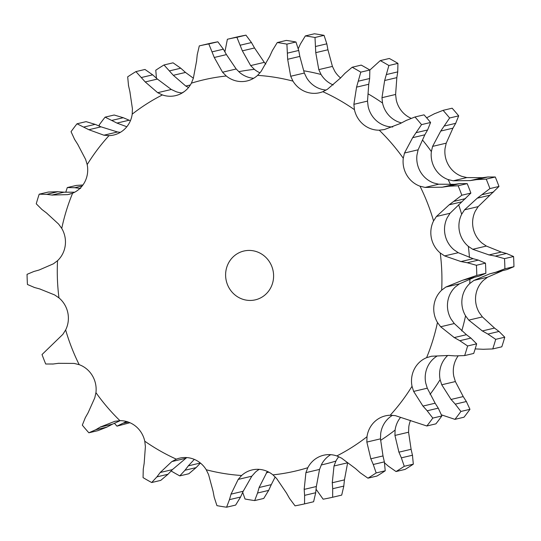 <?xml version="1.0" encoding="UTF-8"?>
<svg xmlns="http://www.w3.org/2000/svg" width="541" height="541" viewBox="0 0 541 541"><rect width="100%" height="100%" fill="white"/><g stroke="black" fill="none" stroke-linecap="round" stroke-linejoin="round"><path stroke-width="0.81" d="M74.638 139.477L71.047 131.686A234.97 224.339 76.7 0 1 77.005 123.788L86.06 121.644L95.169 124.356L101.032 126.844L117.539 131.984L120.373 132.349M78.093 144.92L74.333 138.976M87.182 164.592A200.927 191.839 76.7 0 1 109.011 135.635A25.677 24.514 76.7 0 0 113.772 135.013A25.677 24.514 76.7 0 0 124.41 129.326A25.677 24.514 76.7 0 0 132.207 114.151A200.927 191.839 76.7 0 1 162.381 94.932A25.677 24.514 76.7 0 0 175.609 95.629A25.677 24.514 76.7 0 0 179.03 94.54A25.677 24.514 76.7 0 0 191.392 83.158A200.927 191.839 76.7 0 1 226.266 75.997A25.677 24.514 76.7 0 0 242.158 81.569A25.677 24.514 76.7 0 0 247.075 80.947A25.677 24.514 76.7 0 0 257.597 75.361A200.927 191.839 76.7 0 1 292.972 81.116A25.677 24.514 76.7 0 0 306.186 91.977A25.677 24.514 76.7 0 0 319.562 92.734A25.677 24.514 76.7 0 0 322.842 91.7A200.927 191.839 76.7 0 1 354.443 109.674A25.677 24.514 76.7 0 0 363.39 124.518A25.677 24.514 76.7 0 0 379.248 130.192A200.927 191.839 76.7 0 1 403.268 158.229A25.677 24.514 76.7 0 0 406.866 175.257A25.677 24.514 76.7 0 0 420.019 186.205A200.927 191.839 76.7 0 1 433.564 220.917A25.677 24.514 76.7 0 0 431.38 238.087A25.677 24.514 76.7 0 0 440.239 252.985A200.927 191.839 76.7 0 1 441.666 290.179A25.677 24.514 76.7 0 0 433.963 305.415A25.677 24.514 76.7 0 0 437.459 322.47A200.927 191.839 76.7 0 1 426.606 357.669A25.677 24.514 76.7 0 0 414.311 369.131A25.677 24.514 76.7 0 0 412.026 386.281A200.927 191.839 76.7 0 1 390.196 415.238A25.677 24.514 76.7 0 0 385.429 415.853A25.677 24.514 76.7 0 0 374.791 421.54A25.677 24.514 76.7 0 0 367.001 436.722A200.927 191.839 76.7 0 1 336.827 455.941A25.677 24.514 76.7 0 0 323.599 455.238A25.677 24.514 76.7 0 0 320.177 456.333A25.677 24.514 76.7 0 0 307.815 467.708A200.927 191.839 76.7 0 1 272.935 474.876A25.677 24.514 76.7 0 0 257.043 469.304A25.677 24.514 76.7 0 0 252.126 469.926A25.677 24.514 76.7 0 0 241.604 475.505A200.927 191.839 76.7 0 1 206.236 469.757A25.677 24.514 76.7 0 0 193.015 458.89A25.677 24.514 76.7 0 0 179.639 458.139A25.677 24.514 76.7 0 0 176.366 459.174A200.927 191.839 76.7 0 1 160.177 450.944A200.927 191.839 76.7 0 1 144.765 441.199A25.677 24.514 76.7 0 0 135.818 426.355A25.677 24.514 76.7 0 0 119.953 420.675A200.927 191.839 76.7 0 1 95.94 392.644A25.677 24.514 76.7 0 0 92.335 375.61A25.677 24.514 76.7 0 0 79.182 364.661A200.927 191.839 76.7 0 1 65.644 329.956A25.677 24.514 76.7 0 0 67.828 312.786A25.677 24.514 76.7 0 0 58.969 297.888A200.927 191.839 76.7 0 1 57.542 260.688A25.677 24.514 76.7 0 0 65.245 245.458A25.677 24.514 76.7 0 0 61.748 228.403A200.927 191.839 76.7 0 1 72.602 193.205A25.677 24.514 76.7 0 0 84.896 181.742A25.677 24.514 76.7 0 0 87.182 164.592L85.627 159.439L77.769 144.427M109.011 135.635L103.906 135.203L88.859 129.718L77.005 123.788M259.227 469.358A25.677 24.514 -103.3 0 0 255.305 472.273L251.822 476.188L243.207 491.269L231.034 494.143L238.189 479.407L251.822 476.188M330.693 454.677A25.677 24.514 -103.3 0 0 321.51 464.476L319.542 469.412L316.35 486.515L304.177 489.389L305.908 472.638L319.542 469.412M392.529 415.285A25.677 24.514 -103.3 0 0 388.492 418.308A25.677 24.514 -103.3 0 0 380.695 433.49L380.479 438.852L383.008 455.928L370.835 458.802L366.845 442.071L380.479 438.852M437.189 355.998A25.677 24.514 -103.3 0 0 428.012 365.892A25.677 24.514 -103.3 0 0 425.726 383.048L427.275 388.195L435.133 403.207L422.961 406.081L413.642 391.413L427.275 388.195M473.848 277.594L459.465 283.836L455.366 286.946A25.677 24.514 -103.3 0 0 447.664 302.176A25.677 24.514 -103.3 0 0 451.16 319.231L454.291 323.545L466.443 334.703L454.271 337.577L440.658 326.764L454.291 323.545M467.187 183.622L458.132 185.759L448.604 186.253L459.715 183.629L467.187 183.622A234.97 224.339 76.7 0 1 470.88 193.09L450.058 213.262L447.258 217.678A25.677 24.514 -103.3 0 0 445.081 234.848A25.677 24.514 -103.3 0 0 453.94 249.753L458.268 252.701L473.159 258.686L460.979 261.56L444.634 255.92L458.268 252.701M406.115 120.494L414.981 116.978L424.036 114.841A234.97 224.339 76.7 0 1 430.589 122.489L427.586 129.968L424.827 134.81L418.125 149.803L416.969 154.99A25.677 24.514 -103.3 0 0 420.567 172.024A25.677 24.514 -103.3 0 0 433.72 182.973L438.724 184.21L454.467 184.319L442.295 187.193L425.091 187.429L438.724 184.21M344.894 73.38L352.164 67.246L361.219 65.109A234.97 224.339 76.7 0 1 369.841 70.012L369.645 78.519L368.739 84.268L367.515 101.099L368.144 106.442A25.677 24.514 -103.3 0 0 377.091 121.285A25.677 24.514 -103.3 0 0 392.732 126.959M272.346 50.604L277.256 42.556L286.311 40.419A234.97 224.339 76.7 0 1 295.961 41.988L298.72 50.462L299.842 56.413L304.326 73.042L306.673 77.877A25.677 24.514 -103.3 0 0 319.887 88.744A25.677 24.514 -103.3 0 0 326.176 90.063M197.201 54.905L199.291 45.89L208.346 43.753A234.97 224.339 76.7 0 1 217.861 41.799L223.365 49.19L226.442 54.607L236.187 68.998L239.967 72.758A25.677 24.514 -103.3 0 0 253.682 78.276M162.381 94.932L157.681 92.694L145.225 81.941L135.913 71.601L144.968 69.464L152.677 74.847L157.397 79.067L171.314 89.475L176.082 91.693A25.677 24.514 -103.3 0 0 182.209 92.957M103.906 135.203L117.539 131.984M88.859 129.718L101.032 126.844M84.065 126.973L95.169 124.356M72.602 193.205L67.699 194.625L51.977 195.051L64.149 192.177L74.692 192.217M144.765 441.199L145.394 446.535L144.163 463.367L143.257 469.115L143.067 477.622A234.97 224.339 76.7 0 0 147.348 480.124A234.97 224.339 76.7 0 0 151.683 482.525L156.904 476.878L168.008 474.254L160.745 480.388L151.683 482.525M119.953 420.675L114.888 421.297L100.274 427.065L112.447 424.185L120.17 420.675M88.866 432.793L97.921 430.656L106.793 427.147L95.689 429.764L88.866 432.793A234.97 224.339 76.7 0 1 82.313 425.145L85.316 417.666L88.075 412.824L94.776 397.831L95.94 392.644M106.219 427.444L113.008 423.894M79.182 364.661L74.178 363.424L58.435 363.315M65.644 329.956L62.844 334.372L42.022 354.544A234.97 224.339 76.7 0 0 45.721 364.012L53.194 364.005M58.969 297.888L54.634 294.933L39.75 288.948M57.542 260.688L53.437 263.798L39.02 270.054L33.927 271.46L27.05 274.334A234.97 224.339 76.7 0 0 27.442 284.485L34.543 287.521M61.748 228.403L58.611 224.089L46.465 212.931M39.195 194.192L48.257 192.055L57.786 191.724L46.675 194.347L39.195 194.192A234.97 224.339 76.7 0 0 36.24 203.795L41.988 209.543M57.136 191.683L64.778 192.224M132.207 114.151L132.423 108.782L129.894 91.706M157.681 92.694L171.314 89.475M191.392 83.158L193.36 78.222L196.552 61.126M226.266 75.997L222.554 72.224L236.187 68.998M257.597 75.361L261.08 71.446L269.702 56.365M292.972 81.116L290.693 76.261L304.326 73.042M322.842 91.7L327.427 89.272L340.512 78.012M354.443 109.674L353.882 104.325L367.515 101.099M379.248 130.192L384.387 129.556L400.455 123.449M403.268 158.229L404.492 153.022L418.125 149.803M420.019 186.205L425.091 187.429M460.229 183.568L453.933 184.386M433.564 220.917L436.425 216.488L450.058 213.262M440.239 252.985L444.634 255.92M485.466 263.149A234.97 224.339 76.7 0 1 485.852 273.3L478.981 276.174L462.636 280.245L476.797 275.437A234.97 224.339 76.7 0 0 476.411 265.286L467.255 262.737L478.359 260.113L485.466 263.149L476.411 265.286M478.873 260.262L472.631 258.544M441.666 290.179L445.831 287.055L459.465 283.836M437.459 322.47L440.658 326.764M476.668 343.839L467.613 345.976L459.809 340.715L470.913 338.091L476.668 343.839A234.97 224.339 76.7 0 1 473.706 353.442L464.651 355.579L455.123 355.91L448.753 355.457L431.569 356.228L426.606 357.669M471.353 338.429L465.99 334.365M412.026 386.281L413.642 391.413M441.855 415.955L432.8 418.092L427.16 410.781L438.271 408.157L441.855 415.955A234.97 224.339 76.7 0 1 435.897 423.853L426.842 425.99L395.37 415.65L390.196 415.238M438.575 408.658L434.815 402.714M367.001 436.722L366.845 442.071M385.226 470.792L376.171 472.929L373.256 464.489L384.367 461.865L385.226 470.792A234.97 224.339 76.7 0 1 376.996 476.033L367.941 478.176L360.232 472.787L355.505 468.567L341.587 458.166L336.827 455.941M384.489 462.46L382.866 455.339M307.815 467.708L305.908 472.638M315.626 493.351L316.411 485.892M304.556 503.887L313.611 501.744L315.701 492.729L304.597 495.353L304.556 503.887A234.97 224.339 76.7 0 1 295.041 505.842L289.536 498.444L286.466 493.027L276.715 478.636L272.935 474.876M241.604 475.505L238.189 479.407M240.285 497.612L243.464 490.694M226.591 507.215L235.646 505.078L240.562 497.03L229.452 499.654L226.591 507.215A234.97 224.339 76.7 0 1 216.941 505.646L214.182 497.172L213.066 491.221L208.576 474.592L206.236 469.757M176.366 459.174L171.849 461.581L160.217 472.496L172.39 469.622L186.733 457.571M167.561 474.721L172.822 469.162M52.518 195.118L46.154 194.273M46.918 213.269L41.556 209.205M128.542 85.769L127.676 76.842A234.97 224.339 76.7 0 1 135.913 71.601M130.043 92.301L128.413 85.174M40.277 289.09L34.029 287.372M222.554 72.224L214.27 57.481L208.806 43.936A234.97 224.339 76.7 0 0 199.291 45.89M196.498 61.742L197.276 54.283M58.969 363.248L52.673 364.073M290.693 76.261L287.663 59.287L286.906 44.125A234.97 224.339 76.7 0 0 277.256 42.556M269.445 56.94L272.617 50.022M100.741 426.788L95.236 430.034M353.882 104.325L356.566 87.142L360.786 72.149A234.97 224.339 76.7 0 0 352.164 67.246M340.086 78.472L345.341 72.913M404.492 153.022L412.655 137.684L421.534 124.626A234.97 224.339 76.7 0 0 414.981 116.978M399.9 123.74L406.69 120.197M160.555 472.056L156.579 477.311M436.425 216.488L449.172 204.823L461.825 195.227A234.97 224.339 76.7 0 0 458.132 185.759M441.672 187.287L449.246 186.158M231.196 493.588L229.303 500.202M445.831 287.055L462.636 280.245M460.364 261.438L467.891 262.852M304.143 488.787L304.644 495.948M467.613 345.976A234.97 224.339 76.7 0 1 464.651 355.579M453.723 337.266L460.371 341.026M376.171 472.929A234.97 224.339 76.7 0 1 367.941 478.176M370.599 458.234L373.506 465.05M432.8 418.092A234.97 224.339 76.7 0 1 426.842 425.99M422.548 405.608L427.593 411.248M238.446 297.334A25.069 23.939 76.7 0 1 225.78 271.913A25.069 23.939 76.7 0 1 243.842 251.038A25.069 23.939 76.7 0 1 272.901 269.932A25.069 23.939 76.7 0 1 255.366 299.836A25.069 23.939 76.7 0 1 238.446 297.334M145.225 81.941L157.397 79.067M141.566 77.471L152.677 74.847M214.27 57.481L226.442 54.607M212.261 51.814L223.365 49.19M217.861 41.799L208.806 43.936M287.663 59.287L299.842 56.413M287.616 53.086L298.72 50.462M295.961 41.988L286.906 44.125M356.566 87.142L368.739 84.268M358.541 81.143L369.645 78.519M369.841 70.012L360.786 72.149M430.589 122.489L421.534 124.626M412.655 137.684L424.827 134.81M416.482 132.592L427.586 129.968M470.88 193.09L461.825 195.227M449.172 204.823L461.345 201.949M454.454 201.238L465.558 198.615M485.852 273.3L476.797 275.437M467.87 278.798L478.981 276.174M238.743 71.696A200.927 191.839 76.7 0 1 254.365 69.356A25.677 24.514 -103.3 0 0 260.005 72.839M303.778 70.797A200.927 191.839 76.7 0 1 321.063 74.482A25.677 24.514 -103.3 0 0 333.209 84.93M368.157 93.884A200.927 191.839 76.7 0 1 382.534 103.04A25.677 24.514 -103.3 0 0 391.488 117.884A25.677 24.514 -103.3 0 0 401.49 122.908M422.568 140.099A200.927 191.839 76.7 0 1 431.366 151.588A25.677 24.514 -103.3 0 0 434.964 168.623A25.677 24.514 -103.3 0 0 448.117 179.571L453.189 180.795L470.386 180.559L482.565 177.685L466.822 177.576L461.818 176.339A25.677 24.514 76.7 0 1 448.665 165.39A25.677 24.514 76.7 0 1 445.06 148.356L446.224 143.169L432.59 146.388L440.753 131.05L449.625 117.992A234.97 224.339 76.7 0 0 443.079 110.344L434.207 113.853M458.633 204.741A200.927 191.839 76.7 0 1 461.656 214.283A25.677 24.514 -103.3 0 0 459.471 231.447A25.677 24.514 -103.3 0 0 468.33 246.351L472.733 249.286L489.078 254.926L501.25 252.052L486.366 246.067L482.031 243.112A25.677 24.514 76.7 0 1 473.172 228.214A25.677 24.514 76.7 0 1 475.356 211.044L478.156 206.628L464.523 209.847L477.263 198.189L489.923 188.593A234.97 224.339 76.7 0 0 486.224 179.125L476.702 179.619L487.806 176.995L495.279 176.988A234.97 224.339 76.7 0 1 498.978 186.456L478.156 206.628M469.933 279.312A200.927 191.839 76.7 0 1 469.757 283.545A25.677 24.514 -103.3 0 0 462.061 298.781A25.677 24.514 -103.3 0 0 465.558 315.836L468.756 320.13L482.362 330.943L494.535 328.069L482.389 316.911L479.252 312.597A25.677 24.514 76.7 0 1 475.755 295.542A25.677 24.514 76.7 0 1 483.458 280.312L487.563 277.202L473.93 280.421L489.801 273.82L495.969 272.164L504.895 268.803A234.97 224.339 76.7 0 0 504.503 258.652L495.353 256.103L506.457 253.479L513.558 256.515A234.97 224.339 76.7 0 1 513.95 266.666L507.073 269.54L490.728 273.604M447.691 355.511A25.677 24.514 -103.3 0 0 442.41 362.49A25.677 24.514 -103.3 0 0 440.117 379.647L441.74 384.779L451.052 399.447L463.231 396.573L455.373 381.561L453.818 376.408A25.677 24.514 76.7 0 1 456.104 359.258A25.677 24.514 76.7 0 1 458.078 356.012M400.597 417.341A25.677 24.514 -103.3 0 0 395.092 430.088L394.944 435.437L398.927 452.168L411.106 449.294L408.577 432.218L408.793 426.849A25.677 24.514 76.7 0 1 410.538 420.391M338.781 456.712A25.677 24.514 -103.3 0 0 335.907 461.074L334.007 465.997L332.275 482.755L344.448 479.874L347.64 462.778L334.007 465.997M179.781 475.891L188.836 473.754L196.106 467.62L184.995 470.244L179.781 475.891A234.97 224.339 76.7 0 1 175.446 473.49A234.97 224.339 76.7 0 1 171.159 470.988L171.159 470.94M188.653 465.422L184.677 470.677M194.314 459.39L188.309 465.862L200.366 463.015M242.699 492.391L245.039 499.012A234.97 224.339 76.7 0 0 254.689 500.581L257.55 493.02L268.654 490.396L263.744 498.444L254.689 500.581M259.295 486.954L257.401 493.568M267.315 471.4L259.125 487.509L271.298 484.635L275.186 476.932M316.086 489.253L323.139 499.201A234.97 224.339 76.7 0 0 332.654 497.247L332.688 488.719L343.799 486.095L341.709 495.11L332.654 497.247M332.242 482.153L332.742 489.314M384.563 462.866L388.323 466.153L396.032 471.536A234.97 224.339 76.7 0 0 404.269 466.295L401.354 457.848L412.458 455.231L413.324 464.158A234.97 224.339 76.7 0 1 405.087 469.399L396.032 471.536M398.697 451.6L401.605 458.416M441.483 414.866L454.94 419.356A234.97 224.339 76.7 0 0 460.898 411.458L455.258 404.147L466.362 401.523L469.953 409.314A234.97 224.339 76.7 0 1 463.995 417.212L454.94 419.356M450.639 398.974L455.684 404.614M475.16 348.904L483.214 349.276L492.743 348.945A234.97 224.339 76.7 0 0 495.705 339.342L487.901 334.081L499.012 331.457L504.76 337.205A234.97 224.339 76.7 0 1 501.805 346.808L492.743 348.945M481.815 330.632L488.462 334.392M469.757 283.545L473.93 280.421M488.455 254.804L495.989 256.218M461.656 214.283L464.523 209.847M469.764 180.653L477.345 179.524M431.366 151.588L432.59 146.388M427.992 117.106L434.781 113.556M426.626 117.789L428.553 116.815M411.059 118.283A25.677 24.514 76.7 0 1 405.182 114.645A25.677 24.514 76.7 0 1 396.235 99.801L395.606 94.465L381.973 97.684L384.658 80.508L388.878 65.515A234.97 224.339 76.7 0 0 380.255 60.612L369.841 70.059M382.534 103.04L381.973 97.684M321.063 74.482L318.791 69.627L332.424 66.408L334.764 71.243A25.677 24.514 76.7 0 0 340.58 77.938M318.791 69.627L315.761 52.653L314.997 37.491A234.97 224.339 76.7 0 0 305.354 35.922L300.438 43.97L298.301 48.609M254.365 69.356L250.652 65.583L264.285 62.364L265.814 64.068M250.652 65.583L242.361 50.847L236.904 37.302A234.97 224.339 76.7 0 0 227.389 39.256L224.914 51.747M188.525 87.52L185.779 86.053L190.358 84.978M185.779 86.053L173.316 75.307L164.004 64.967A234.97 224.339 76.7 0 0 155.774 70.208L156.437 78.134M126.824 126.75L116.957 123.084L105.103 117.147A234.97 224.339 76.7 0 0 99.145 125.045L99.517 126.134M80.609 188.484L74.252 187.639M82.178 185.962L74.773 187.713L67.294 187.558A234.97 224.339 76.7 0 0 65.779 192.278M126.52 421.513L116.964 426.159A234.97 224.339 76.7 0 1 114.374 423.211M196.106 467.62L200.42 463.062M268.383 490.978L271.555 484.06M343.724 486.717L344.502 479.258M412.587 455.826L410.957 448.699M413.324 464.158L404.269 466.295M466.667 402.024L462.907 396.08M469.953 409.314L460.898 411.458M499.444 331.795L494.082 327.731M504.76 337.205L495.705 339.342M501.947 270.96L487.563 277.202M506.971 253.628L500.723 251.91M513.558 256.515L504.503 258.652M513.95 266.666L504.895 268.803M495.969 272.164L507.073 269.54M477.263 198.189L489.443 195.315M488.327 176.927L482.031 177.752M495.279 176.988L486.224 179.125M498.978 186.456L489.923 188.593M482.545 194.604L493.656 191.981M440.753 131.05L452.925 128.176L446.224 143.169M443.079 110.344L452.134 108.207A234.97 224.339 76.7 0 1 458.687 115.855L455.684 123.334L452.925 128.176M458.687 115.855L449.625 117.992M444.58 125.958L455.684 123.334M384.658 80.508L396.837 77.633L395.606 94.465M380.255 60.612L389.317 58.475A234.97 224.339 76.7 0 1 397.933 63.378L397.743 71.885L396.837 77.633M397.933 63.378L388.878 65.515M386.632 74.502L397.743 71.885M315.761 52.653L327.934 49.779L332.424 66.408M305.354 35.922L314.409 33.785A234.97 224.339 76.7 0 1 324.059 35.354L326.818 43.828L327.934 49.779M324.059 35.354L314.997 37.491M315.707 46.452L326.818 43.828M242.361 50.847L254.534 47.973L264.285 62.364M227.389 39.256L236.444 37.113A234.97 224.339 76.7 0 1 245.959 35.158L251.464 42.556L254.534 47.973M245.959 35.158L236.904 37.302M240.36 45.173L251.464 42.556M173.316 75.307L185.495 72.433L193.367 78.202M164.004 64.967L173.059 62.824L180.768 68.213L185.495 72.433M169.664 70.837L180.768 68.213M116.957 123.084L129.13 120.21L130.462 120.609M105.103 117.147L114.158 115.01L123.26 117.715L129.13 120.21M112.156 120.339L123.26 117.715M67.294 187.558L76.349 185.421L82.922 184.988M116.964 426.159L129.941 422.717M67.699 194.625L70.391 193.989M171.849 461.581L185.482 458.362M181.911 92.937A200.927 191.839 76.7 0 1 184.19 91.645M448.117 179.571A200.927 191.839 76.7 0 1 450.572 184.691M468.33 246.351A200.927 191.839 76.7 0 1 469.466 257.577M465.558 315.836A200.927 191.839 76.7 0 1 461.75 330.936M440.117 379.647A200.927 191.839 76.7 0 1 430.075 394.375M395.092 430.088A200.927 191.839 76.7 0 1 380.573 440.36M335.907 461.074A200.927 191.839 76.7 0 1 321.273 464.949M266.287 472.773L268.87 472.165M394.944 435.437L408.577 432.218M441.74 384.779L455.373 381.561M468.756 320.13L482.389 316.911M472.733 249.286L486.366 246.067M453.189 180.795L466.822 177.576M123.781 423.13L128.291 422.068M39.053 270.04L38.242 270.236"/></g></svg>
